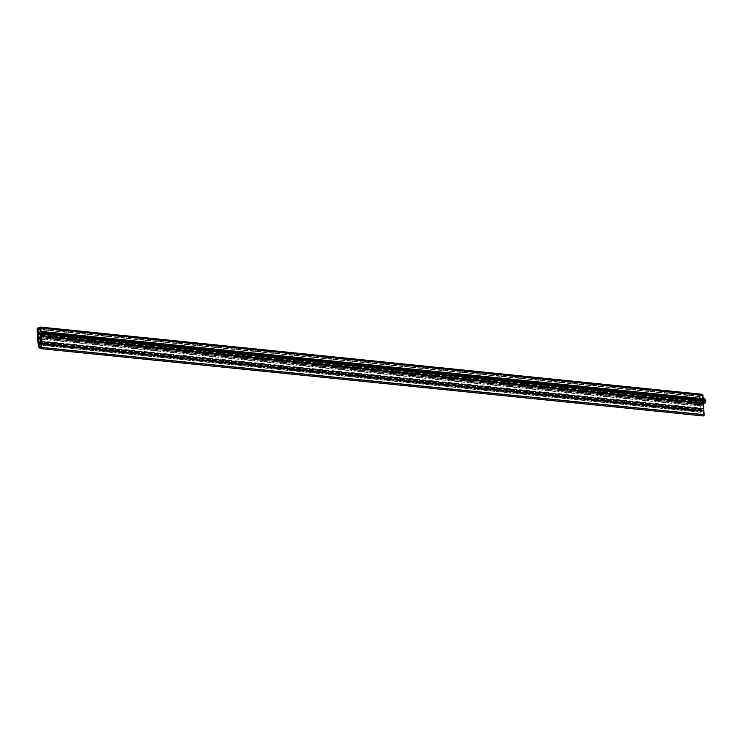<?xml version="1.0" encoding="UTF-8"?>
<svg xmlns="http://www.w3.org/2000/svg" width="743" height="743" viewBox="0 0 743 743"><rect width="100%" height="100%" fill="white"/><g stroke="black" fill="none" stroke-linecap="round" stroke-linejoin="round"><path stroke-width="0.56" stroke-dasharray="3.71 2.79" d="M703.157 415.931A6.297 3.362 95.8 0 1 700.547 412.319A1.486 0.799 -84.2 0 1 700.519 412.142A0.984 0.529 95.8 0 1 700.64 411.25L700.575 410.675A0.984 0.52 95.8 0 1 700.231 409.96L37.921 342.681M37.15 329.335L699.469 396.613L700.231 409.96M40.391 341.604L702.423 408.994L703.175 408.288L702.832 404.935L700.677 406.254L701.086 409.588L701.708 409.124L39.388 341.845M702.339 408.845L701.708 409.124M702.246 408.604L40.754 341.418L702.246 408.604M700.807 404.824L702.395 404.136A0.984 0.529 -84.2 0 0 702.869 402.947L702.757 401.044A0.984 0.529 -84.2 0 0 702.172 400.319L700.398 401.489L700.742 404.833L38.487 337.554M700.12 396.725L700.473 400.068L702.627 398.759L702.274 395.406L700.12 396.725L40.206 329.688M703.677 400.811L703.658 402.4L705.348 401.657L705.358 400.152L703.677 400.811L43.354 333.737M699.469 396.613A0.984 0.52 95.8 0 1 699.934 395.434L702.376 394.375M703.166 398.666L703.277 400.133L40.976 332.855L703.277 400.133M41.236 332.743L703.287 400.124M703.547 400.013L41.264 332.706M41.469 332.632L703.575 399.985M41.868 332.465L703.797 399.91M704.141 399.734L41.859 332.465M704.633 398.824L704.178 399.743L41.849 332.474M42.397 335.613L704.717 402.882L704.856 403.477M704.717 402.882L42.379 335.576M42.435 335.743L704.67 402.845L42.37 335.567M704.364 402.985L42.435 335.78M41.896 335.901L704.336 403.012M703.983 403.152L42.481 335.994L704.253 403.208M41.45 335.985L703.955 403.18M703.751 403.254L41.441 335.985L703.751 403.254M39.518 344.018L701.736 411.046L701.02 411.668A5.312 2.833 -84.2 0 0 703.259 414.938A5.312 2.833 -84.2 0 0 703.277 414.938L703.194 410.415L702.469 411.018L41.023 343.823M41.032 344.074L702.469 411.018M702.367 411.25L41.051 344.306M700.575 410.675L38.255 343.405M700.519 412.142L38.209 344.863M38.237 345.049L700.547 412.319M704.513 399.595L42.202 332.316M41.302 332.604L703.231 399.836M703.231 399.873L41.292 332.641M704.039 399.623L42.054 332.381M703.872 403.375L42.537 336.198M41.617 332.576L703.658 399.79M38.33 343.981L700.64 411.25M37.624 328.155L699.934 395.434M700.844 409.3L39.258 342.096M40.754 339.217L700.677 406.254M700.863 405.78L40.726 338.724M40.568 337.684L702.767 404.944M702.999 405.232L40.679 337.963M40.856 341.009L703.175 408.288M702.423 408.994L40.113 341.715L702.46 408.994M702.989 408.761L40.67 341.483M701.791 408.789L39.481 341.511M38.766 342.319L701.086 409.588M701.615 409.356L39.295 342.086M40.076 336.858L702.395 404.136M702.869 402.947L40.549 335.678M700.575 404.536L38.98 337.331M40.484 334.452L700.398 401.489M700.584 401.016L40.456 333.96M40.159 333.078L702.172 400.319M40.438 333.765L702.757 401.044M700.296 399.771L38.71 332.567M700.315 396.251L40.178 329.195M40.02 328.155L702.219 395.415M702.451 395.713L40.131 328.434M40.308 331.48L702.627 398.759M702.432 399.232L40.122 331.954M38.218 332.79L700.528 400.059M41.45 335.112L703.77 402.39M705.348 401.657L43.038 334.378M43.122 332.901L705.265 400.161M43.345 333.412L705.664 400.691M705.674 400.811L43.354 333.542M42.258 331.629L704.578 398.898M40.911 343.155L703.147 410.424M702.553 410.684L41.004 343.489M703.315 410.628L40.995 343.35M41.218 347.185L703.528 414.455M703.259 414.938L40.939 347.659L703.277 414.938M41.069 344.631L701.02 411.668M701.151 411.297L39.528 344.093M39.453 343.786L701.708 411.055L39.425 343.768M40.568 341.529L702.33 408.752M701.698 409.031L39.388 341.752M42.342 331.545L704.615 398.824M702.46 410.916L41.014 343.73M39.509 343.916L701.829 411.195M703.24 400.068L41.069 332.808M42.518 336.161L704.838 403.44M704.113 403.087L41.812 335.808M40.011 333.022L702.33 400.291M41.339 335.13L703.658 402.4M43.038 332.873L705.358 400.152M38.701 342.328L701.02 409.597M40.512 337.666L702.832 404.935M38.432 337.563L700.742 404.833M38.153 332.799L700.473 400.068M39.964 328.137L702.274 395.406M41.051 344.315L701.912 411.436M40.874 343.145L703.194 410.415"/><path stroke-width="1.11" d="M41.348 332.511L40.642 327.821A0.984 0.529 -84.2 0 0 40.057 327.096L37.624 328.155A0.984 0.52 95.8 0 0 37.15 329.335L37.921 342.681A0.984 0.52 -84.2 0 0 38.255 343.405L38.33 343.981A0.984 0.529 -84.2 0 0 38.209 344.863A1.486 0.799 95.8 0 0 38.237 345.049A6.297 3.362 -84.2 0 0 40.846 348.653A6.297 3.362 -84.2 0 0 41.209 348.653L41.209 348.653A0.984 0.529 -84.2 0 0 41.775 347.464L41.162 336.096L703.528 403.347M40.354 327.124L702.376 394.375A0.984 0.529 95.8 0 1 702.952 395.09L703.166 398.666M41.645 332.539L42.323 331.545L704.643 398.815L705.785 400.106L704.875 403.477L42.435 335.743M703.472 403.365L704.085 414.733A0.984 0.529 95.8 0 1 703.528 415.931L703.528 415.931A6.297 3.362 95.8 0 1 703.157 415.931L40.846 348.653M39.258 342.096L40.391 341.604M38.534 342.021L38.543 338.502L40.447 337.675L40.856 341.009L40.02 341.566M38.274 333.737L39.862 333.05A0.984 0.529 95.8 0 1 40.438 333.765L40.549 335.678A0.984 0.529 95.8 0 1 40.076 336.858L38.432 337.563L38.079 334.211L40.456 333.96M40.131 328.434L40.122 331.954L38.153 332.799L37.995 328.973L40.131 328.434M42.955 332.883L43.038 334.378L41.339 335.13L41.367 333.533L43.122 332.901M41.803 335.817L41.162 336.096M42.435 335.78L41.831 335.817M42.583 336.198L704.903 403.468L42.583 336.198M42.611 336.17L43.465 332.827L42.323 331.545M41.023 343.823L40.141 343.647L40.995 343.35L40.967 347.668A5.312 2.833 95.8 0 1 40.939 347.659A5.312 2.833 95.8 0 1 38.701 344.39L39.425 343.768L41.032 344.074M703.519 415.931L41.209 348.653L703.528 415.931M704.085 414.733L41.775 347.464M703.454 403.681L41.134 336.412L703.454 403.653M704.875 403.477L41.552 336.096M38.357 338.975L40.754 339.217M40.726 338.724L38.543 338.502M38.98 337.331L38.255 337.257M38.079 334.211L40.484 334.452M38.71 332.567L37.986 332.493M37.809 329.446L40.206 329.688M40.178 329.195L37.995 328.973M41.367 333.533L43.354 333.737M705.794 401.601L43.475 334.322M43.531 333.997L705.85 401.266M705.785 400.106L43.465 332.827M43.373 332.567L705.692 399.845M704.661 398.824L42.342 331.554L704.633 398.824M702.952 395.09L40.642 327.821M41.051 344.306L39.63 344.158L41.051 344.315M41.004 343.489L40.243 343.405M38.701 344.39L41.069 344.631M39.528 344.093L38.831 344.018M40.02 341.474L40.568 341.529M41.014 343.73L40.141 343.647M41.125 336.189L703.435 403.458M40.215 327.069L702.525 394.347"/></g></svg>
